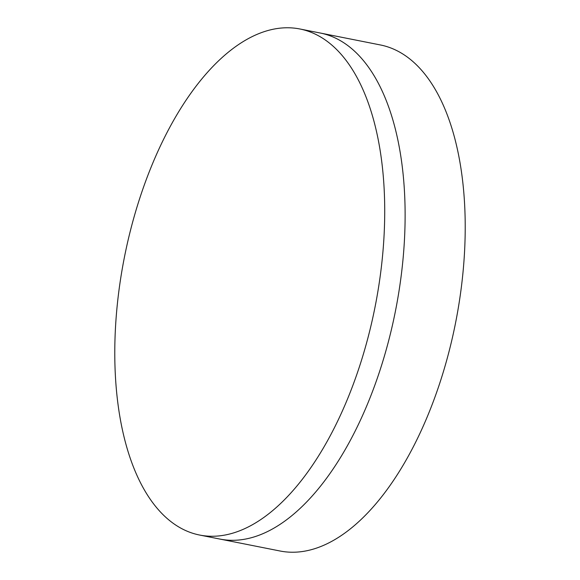 <?xml version="1.0" encoding="UTF-8"?>
<svg xmlns="http://www.w3.org/2000/svg" width="580" height="580" viewBox="0 0 580 580"><rect width="100%" height="100%" fill="white"/><g stroke="black" fill="none" stroke-linecap="round" stroke-linejoin="round"><path stroke-width="0.87" d="M199.549 535.028L219.943 539.074A257.948 127.759 -78.8 0 0 396.205 307.146A257.948 127.759 -78.8 0 0 320.356 33.045L380.451 44.972A257.948 127.759 -78.8 0 1 456.3 319.072A257.948 127.759 -78.8 0 1 280.038 551L219.943 539.074A257.948 127.759 -78.8 0 0 396.205 307.146A257.948 127.759 -78.8 0 0 320.356 33.045L299.962 29A257.948 127.759 -78.8 0 0 123.7 260.927A257.948 127.759 -78.8 0 0 199.549 535.028A257.948 127.759 -78.8 0 0 375.804 303.101A257.948 127.759 -78.8 0 0 299.962 29"/></g></svg>

